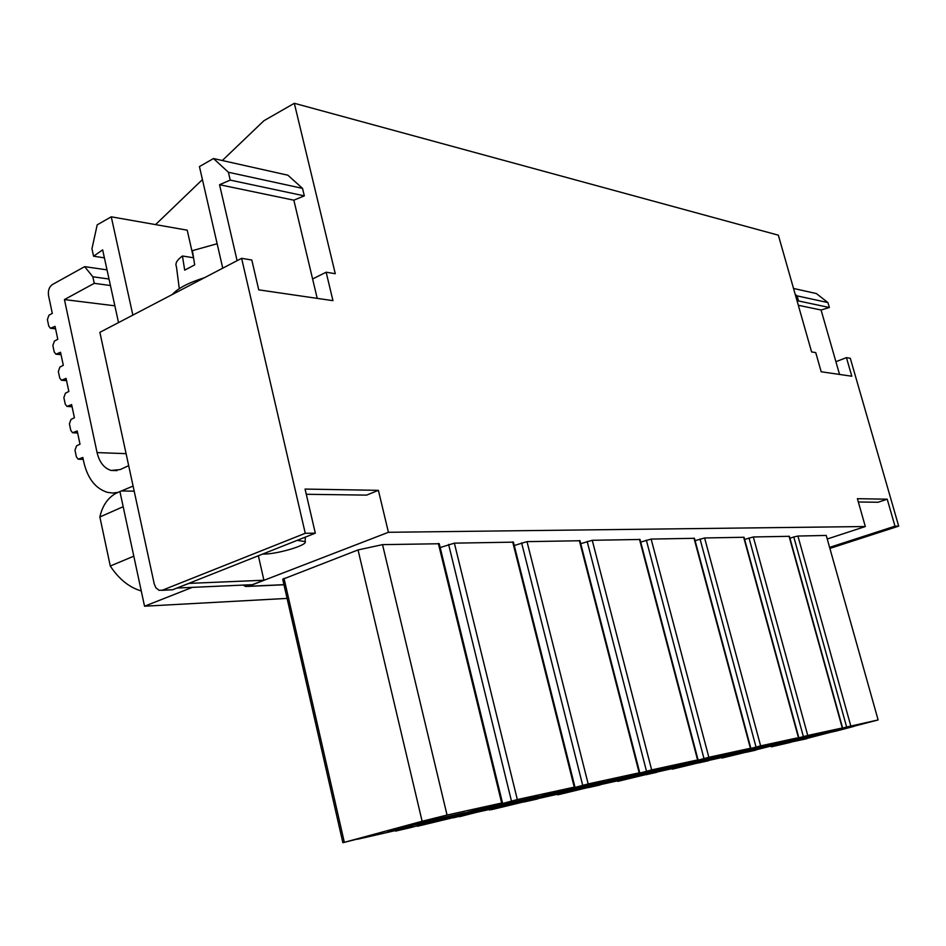 <?xml version="1.0" encoding="UTF-8"?>
<svg xmlns="http://www.w3.org/2000/svg" width="946" height="946" viewBox="0 0 946 946"><rect width="100%" height="100%" fill="white"/><g stroke="black" fill="none" stroke-linecap="round" stroke-linejoin="round"><path stroke-width="1.42" d="M243.098 585.089L245.759 586.508L248.479 586.284L388.428 532.291L865.33 526.532L857.395 498.684L887.218 499.204L894.987 526.177L898.7 526.13L829.89 548.42M827.242 539.007L865.33 526.532M440.174 547.545L454.364 543.146L513.43 542.153M358.037 549.933L422.129 821.258L342.878 842.709L282.712 579.248L358.037 549.933L382.527 544.636L439.24 543.749M805.436 738.826L878.125 719.941L846.635 727.013L793.789 536.973L789.934 538.25M793.789 536.973L797.916 536.039L826.236 535.448L878.125 719.941M514.269 545.499L527.005 541.644L579.981 540.745M580.749 543.69L592.243 540.296L640.028 539.468M640.714 542.105L651.144 539.078L694.459 538.309M695.097 540.686L704.604 537.967L744.041 537.269M744.62 539.409L753.323 536.961L789.39 536.311M388.428 532.291L378.388 490.347L366.551 495.125L306.268 494.285M241.608 258.329L305.262 533.296L162.345 590.209L159.058 590.304L155.842 587.75L154.233 583.919L99.874 332.33L241.608 258.329L251.802 260.008L258.743 289.854L332.957 300.662L326.145 272.212L312.606 278.975M192.334 587.36L144.537 606.209L120.142 492.535M144.537 606.209L287.087 598.404M155.558 224.616L202.42 179.574M222.322 160.524L263.875 120.757L294.324 103.291L778.357 235.187L811.597 351.924L815.736 352.598L821.199 371.766L851.802 376.224L846.445 357.635L850.288 358.274L898.7 526.13M294.324 103.291L335.274 273.713L326.145 272.212M305.262 533.296L315.314 533.166L172.716 589.736L162.345 590.209M378.388 490.347L305.061 489.07L315.314 533.166M459.472 816.162L496.898 807.789L573.17 787.391L517.32 799.559L417.423 826.272L453.146 817.651M459.59 816.682L475.306 812.638L453.193 817.841M518.065 801.853L538.629 796.355L489.058 807.34L468.093 812.969L518.065 801.853L517.923 800.943M395.428 830.47L395.582 831.108L410.812 827.549L502.48 802.858L447.056 815.062L382.527 544.636M422.129 821.258L447.056 815.062M342.878 842.709L357.493 839.019M395.582 831.108L412.905 826.568L357.541 839.244M443.497 818.444L464.652 812.756L409.003 825.101L387.446 830.919L443.497 818.444L443.319 817.498M805.484 739.027L806.772 738.53M789.331 742.433L806.832 738.72M789.378 742.622L790.714 742.113M846.635 727.013L771.309 746.843L790.761 742.314M836.465 730.986L853.73 726.445L826.024 732.594L808.416 737.23L836.465 730.986L836.394 730.288M537.576 798.696L563.875 792.819L637.935 773.095L588.176 783.927L491.305 809.717L524.072 801.806M537.635 798.944L524.119 801.972M584.9 786.977L604.872 781.656L560.446 791.506L540.071 796.946L584.9 786.977L584.77 786.114M600.131 784.719L624.325 779.303L696.244 760.217L651.652 769.914L557.726 794.841L587.939 787.533M600.19 784.955L587.974 787.687M645.148 773.568L664.53 768.412L624.478 777.305L604.707 782.567L645.148 773.568L645.03 772.74M656.808 772.054L679.169 767.052L749.007 748.57L708.85 757.297L617.75 781.384L645.74 774.62M656.867 772.279L645.775 774.762M699.721 761.424L718.546 756.433L682.255 764.486L663.051 769.583L699.721 761.424L699.626 760.631M708.388 760.525L729.153 755.878L796.981 737.975L760.631 745.874L672.275 769.169L698.302 762.878M708.448 760.738L698.325 762.996M749.398 750.355L767.679 745.531L734.652 752.862L716.004 757.793L749.398 750.355L749.303 749.61M755.535 749.977L840.781 728.302L807.754 735.468L722.011 758.03L746.311 752.141M755.594 750.19L746.335 752.259M794.806 740.257L812.567 735.574L782.366 742.279L764.25 747.056L794.806 740.257L794.723 739.536M133.8 556.177L110.28 566.015C118.924 579.129 129.259 587.442 141.261 590.954M123.181 506.689L99.862 516.977L110.28 566.015M99.862 516.977C102.345 505.921 107.596 498.093 115.625 493.505L117.647 492.499M162.003 590.339L172.716 589.736M887.218 499.204L878.065 502.255L858.329 501.983M894.987 526.177L829.595 547.379M835.909 361.691L846.445 357.635M107.016 269.87L84.667 266.642L52.432 284.521C49.145 286.886 47.856 290.599 48.553 295.66L52.302 313.386L48.944 315.207L47.395 319.63L48.766 326.086L50.386 328.262L55.045 326.323L57.789 339.283L54.419 341.068L52.858 345.491L54.229 351.983L55.897 354.182L60.544 352.29L63.299 365.322L59.917 367.06L58.345 371.482L59.728 377.998L61.431 380.245L66.066 378.376L68.845 391.478L65.44 393.193L63.867 397.604L65.25 404.155L66.989 406.425L71.624 404.604L74.415 417.777L70.997 419.445L69.413 423.855L70.796 430.442L72.582 432.748L77.205 430.974L80.008 444.206L76.567 445.838L74.982 450.237L76.378 456.859L78.211 459.212L82.822 457.462L83.875 462.452C87.765 478.7 95.641 488.668 107.477 492.369L112.716 493.032L117.978 492.405L133.09 486.067M222.748 268.179L199.44 166.567L213.512 158.55L228.388 172.255L230.221 180.107L219.543 184.707L293.851 200.185L317.217 298.368M219.543 184.707L237.103 260.682M230.221 180.107L304.328 195.869L293.851 200.185M228.388 172.255L302.531 188.372L304.328 195.869M213.512 158.55L287.903 175.211L302.531 188.372M118.522 322.598L102.653 249.862L93.583 256.212L91.951 248.739L97.202 224.829L111.261 216.811L187.213 230.185L193.469 257.761M111.261 216.811L132.854 315.113M93.583 256.212L104.403 257.844M84.667 266.642L92.838 276.776L94.257 283.327L64.434 299.575L97.071 452.59C99.401 462.263 104.084 468.211 111.108 470.446L120.13 469.594L128.68 465.68M64.434 299.575L114.856 305.818M94.257 283.327L110.434 285.526M92.838 276.776L109.015 279.023M177.328 588.034L252.393 584.675L263.91 580.229L189.023 583.386L177.257 587.939M258.364 555.763L263.91 580.229M798.318 305.274L821.081 310.016L839.563 374.439M795.219 294.407L797.088 295.873L798.542 300.958L829.358 307.509L821.081 310.016M798.542 300.958L797.206 301.372M797.088 295.873L827.939 302.578L829.358 307.509M793.528 288.447L816.363 293.556L827.939 302.578M172.255 294.537C177.872 288.282 188.644 282.653 204.573 277.663M297.15 540.367L305.18 541.585C308.1 545.203 275.794 554.652 262.657 554.06M179.291 288.648L176.441 266.725C174.927 263.556 176.926 259.973 182.448 255.999L184.695 270.154L194.687 264.868L192.416 250.655L217.142 243.737M182.448 255.999L193.552 257.773M283.954 584.663L248.479 586.284M512.685 541.94L574.222 787.001M517.32 799.559L454.364 543.146M448.605 544.399L511.455 801.014M438.353 543.477L501.676 803.012M344.32 842.259L284.013 578.325M850.809 725.972L797.916 536.039M579.354 540.556L639.129 772.681M588.176 783.927L527.005 541.644M521.601 542.827L582.689 785.286M639.484 539.315L697.533 759.792M651.652 769.914L592.243 540.296M587.159 541.419L646.496 771.203M693.997 538.191L750.367 748.132M708.85 757.297L651.144 539.078M646.343 540.142L703.966 758.515M743.639 537.162L798.4 737.537M760.631 745.874L704.604 537.967M700.04 538.995L756.02 747.021M789.047 536.228L842.247 727.864M807.754 735.468L753.323 536.961M748.995 537.931L803.367 736.567M83.189 459.212L79.369 459.094M55.507 328.534L51.675 328.12M60.993 354.407L57.162 354.052M72.038 406.544L68.207 406.307M77.596 432.807L73.776 432.629M66.504 380.41L62.673 380.115M126.09 453.654L97.071 452.59M134.19 491.163L122.117 490.986M283.977 584.758L248.136 586.402M513.406 542.07L574.896 786.871M439.216 543.619L502.48 802.858M579.969 540.674L639.697 772.575M489.638 809.551L489.78 810.154M640.004 539.409L698.018 759.697M694.447 538.274L750.781 748.061M744.029 537.233L798.755 737.466M789.378 536.287L842.555 727.805M117.86 492.499L115.625 493.505M83.224 459.366L78.944 459.236M55.566 328.818L51.001 328.333M61.041 354.655L56.535 354.242M72.073 406.745L67.686 406.473M77.631 432.996L73.303 432.783M66.551 380.635L62.093 380.292M117.068 470.611L111.108 470.446M305.18 541.585L305.274 537.151"/></g></svg>
